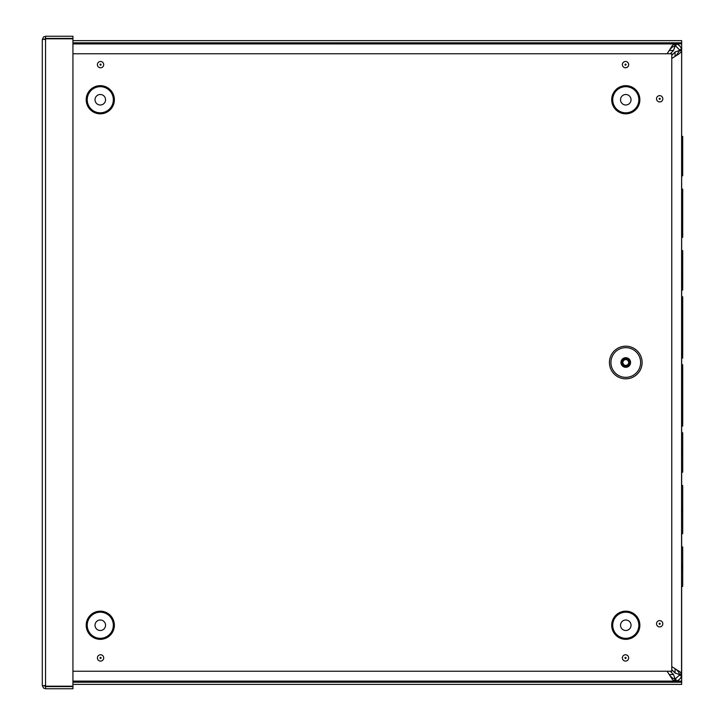 <?xml version="1.0" encoding="UTF-8"?>
<svg xmlns="http://www.w3.org/2000/svg" width="725" height="725" viewBox="0 0 725 725"><rect width="100%" height="100%" fill="white"/><g stroke="black" fill="none" stroke-linecap="round" stroke-linejoin="round"><path stroke-width="1.09" d="M669.347 674.54L673.534 674.54L675.075 678.926L679.397 675.265L679.461 674.214L681.627 674.214L681.627 586.416L682.714 586.416L682.714 547.003L681.627 547.003L681.627 533.691L682.714 533.691L682.714 511.796L681.627 511.796L681.627 507.418L682.714 507.418L682.714 485.523L681.627 485.523L681.627 472.211L682.714 472.211L682.714 454.693L681.627 454.693L681.627 450.316L682.714 450.316L682.714 432.798L681.627 432.798L681.627 290.036L682.714 290.036L682.714 250.623L681.627 250.623L681.627 237.311L682.714 237.311L682.714 215.416L681.627 215.416L681.627 211.029L682.714 211.029L682.714 189.134L681.627 189.134L681.627 50.804L681.536 675.627C680.838 678.509 679.044 680.304 676.162 681.002L674.748 681.092L674.748 678.926L675.075 681.092M682.714 564.521L681.627 564.521L681.627 568.898L682.714 568.898M682.714 268.141L681.627 268.141L681.627 272.518L682.714 272.518M675.075 43.926L676.162 44.017C679.044 44.714 680.838 46.509 681.536 49.391L681.627 50.804L679.461 50.804L679.397 49.744L675.8 46.155L674.748 46.092L674.748 43.926L675.075 46.092L673.534 50.478L670.235 53.768M681.627 175.822L682.714 175.822L682.714 136.409L681.627 136.409M682.714 153.927L681.627 153.927M682.714 158.304L681.627 158.304M681.627 426.055L682.714 426.055L682.714 364.738L681.627 364.738M681.627 358.087L682.714 358.087L682.714 296.779L681.627 296.779M667.118 53.768L672.519 45.322L674.748 43.926L72.935 43.926L681.663 43.908L681.663 42.811L72.935 42.811M674.748 46.092L672.519 46.935L669.963 49.382M674.748 681.092L72.935 681.092L674.748 681.092L672.519 679.697L669.963 675.637L672.519 678.083L674.748 678.926M669.963 675.637L667.1 671.232M681.627 50.478L679.461 50.478L675.075 52.019L671.767 55.336M671.767 669.683L675.075 672.999L679.461 674.54L681.627 674.54M679.461 674.214L678.609 671.984L676.171 669.429L680.231 671.984L681.627 674.214M671.767 666.565L676.171 669.429M681.627 50.804L681.273 51.919L678.654 54.148L671.767 58.453M676.171 55.589L679.461 50.804M673.534 674.54L670.217 671.232M682.714 215.416L682.714 211.029M682.714 450.316L682.714 454.693L681.627 454.693M682.714 511.796L682.714 507.418M72.935 682.207L681.663 682.207L681.663 684.382L72.935 684.382M681.663 682.207L681.663 586.416M681.663 42.811L681.663 40.636L72.935 40.636M681.663 547.003L681.663 533.691M681.663 485.523L681.663 472.211M681.663 432.798L681.663 426.055M681.663 364.738L681.663 358.087M681.663 296.779L681.663 290.036M681.663 250.623L681.663 237.311M681.663 189.134L681.663 175.822M681.663 136.409L681.663 43.908M44.461 39.513L45.548 38.425L72.935 38.425L72.935 36.25L45.548 36.25L43.518 36.966L42.286 39.513L45.548 38.806L72.935 38.806L72.935 686.194L45.548 686.194L42.286 685.487L42.286 39.513L42.286 685.487L43.518 688.034L45.548 688.75L72.935 688.75L72.935 686.575L45.548 686.575L45.548 688.75M45.548 38.425L45.548 36.25M44.461 685.487L45.548 686.575M625.766 378.831A16.331 16.331 0 0 1 611.628 354.335A16.331 16.331 0 0 1 639.912 354.335A16.331 16.331 0 0 1 625.766 378.831M625.766 366.506A4.006 4.006 0 0 0 629.237 360.497A4.006 4.006 0 0 0 622.304 360.497A4.006 4.006 0 0 0 625.766 366.506M625.766 365.391A2.891 2.891 0 0 0 628.276 361.059A2.891 2.891 0 0 0 623.264 361.059A2.891 2.891 0 0 0 625.766 365.391M72.935 53.768L671.767 53.768L671.767 671.232L72.935 671.232M625.784 105.007A5.256 5.256 0 0 0 630.333 97.123A5.256 5.256 0 0 0 621.234 97.123A5.256 5.256 0 0 0 625.784 105.007M625.784 630.505A5.256 5.256 0 0 0 630.333 622.621A5.256 5.256 0 0 0 621.234 622.621A5.256 5.256 0 0 0 625.784 630.505M100.286 105.007A5.256 5.256 0 0 0 104.835 97.123A5.256 5.256 0 0 0 95.727 97.123A5.256 5.256 0 0 0 100.286 105.007M100.286 630.505A5.256 5.256 0 0 0 104.835 622.621A5.256 5.256 0 0 0 95.727 622.621A5.256 5.256 0 0 0 100.286 630.505M682.062 564.521L682.062 568.898M682.062 153.927L682.062 158.304M682.062 268.141L682.062 272.518M681.536 675.627L679.397 675.265M681.536 49.391L679.397 49.744M676.162 44.017L675.8 46.155M676.162 681.002L675.8 678.863M673.534 50.478L669.347 50.478M675.075 672.999L675.075 668.812M675.075 56.206L675.075 52.019M682.116 211.029L682.116 215.416M682.062 450.316L682.062 454.693M682.116 507.418L682.116 511.796M72.935 681.11L681.663 681.11M45.548 38.806L45.548 686.194M625.766 377.344A14.844 14.844 0 0 1 612.915 355.078A14.844 14.844 0 0 1 638.625 355.078A14.844 14.844 0 0 1 625.766 377.344M625.766 367.303A4.803 4.803 0 0 0 629.925 360.098A4.803 4.803 0 0 0 621.606 360.098A4.803 4.803 0 0 0 625.766 367.303M625.521 658.463A0.535 0.535 0 0 1 624.986 657.919A0.535 0.535 0 0 1 625.521 657.385A0.535 0.535 0 0 1 626.065 657.919A0.535 0.535 0 0 1 625.521 658.463M625.521 661.073A3.145 3.145 0 0 0 628.249 656.342A3.145 3.145 0 0 0 622.793 656.342A3.145 3.145 0 0 0 625.521 661.073M659.678 626.908A3.145 3.145 0 0 0 662.405 622.186A3.145 3.145 0 0 0 656.95 622.186A3.145 3.145 0 0 0 659.678 626.908M625.521 67.778A3.145 3.145 0 0 0 628.249 63.057A3.145 3.145 0 0 0 622.793 63.057A3.145 3.145 0 0 0 625.521 67.778M625.784 639.332A14.083 14.083 0 0 1 613.586 618.207A14.083 14.083 0 0 1 637.982 618.207A14.083 14.083 0 0 1 625.784 639.332M100.286 639.332A14.083 14.083 0 0 1 88.088 618.207A14.083 14.083 0 0 1 112.484 618.207A14.083 14.083 0 0 1 100.286 639.332M100.286 113.834A14.083 14.083 0 0 1 88.088 92.709A14.083 14.083 0 0 1 112.484 92.709A14.083 14.083 0 0 1 100.286 113.834M625.784 113.834A14.083 14.083 0 0 1 613.586 92.709A14.083 14.083 0 0 1 637.982 92.709A14.083 14.083 0 0 1 625.784 113.834M100.548 661.073A3.145 3.145 0 0 0 103.276 656.342A3.145 3.145 0 0 0 97.821 656.342A3.145 3.145 0 0 0 100.548 661.073M100.548 67.778A3.145 3.145 0 0 0 103.276 63.057A3.145 3.145 0 0 0 97.821 63.057A3.145 3.145 0 0 0 100.548 67.778M659.678 101.935A3.145 3.145 0 0 0 662.405 97.213A3.145 3.145 0 0 0 656.95 97.213A3.145 3.145 0 0 0 659.678 101.935M659.678 624.298A0.535 0.535 0 0 1 659.143 623.763A0.535 0.535 0 0 1 659.678 623.228A0.535 0.535 0 0 1 660.221 623.763A0.535 0.535 0 0 1 659.678 624.298M659.678 99.325A0.535 0.535 0 0 1 659.143 98.781A0.535 0.535 0 0 1 659.678 98.247A0.535 0.535 0 0 1 660.221 98.781A0.535 0.535 0 0 1 659.678 99.325M625.521 65.168A0.535 0.535 0 0 1 624.986 64.625A0.535 0.535 0 0 1 625.521 64.09A0.535 0.535 0 0 1 626.065 64.625A0.535 0.535 0 0 1 625.521 65.168M100.548 65.168A0.535 0.535 0 0 1 100.005 64.625A0.535 0.535 0 0 1 100.548 64.09A0.535 0.535 0 0 1 101.083 64.625A0.535 0.535 0 0 1 100.548 65.168M100.548 658.463A0.535 0.535 0 0 1 100.005 657.919A0.535 0.535 0 0 1 100.548 657.385A0.535 0.535 0 0 1 101.083 657.919A0.535 0.535 0 0 1 100.548 658.463M625.784 112.81A13.059 13.059 0 0 0 637.094 93.217A13.059 13.059 0 0 0 614.474 93.217A13.059 13.059 0 0 0 625.784 112.81M625.784 638.308A13.059 13.059 0 0 0 637.094 618.724A13.059 13.059 0 0 0 614.474 618.724A13.059 13.059 0 0 0 625.784 638.308M100.286 112.81A13.059 13.059 0 0 0 111.596 93.217A13.059 13.059 0 0 0 88.976 93.217A13.059 13.059 0 0 0 100.286 112.81M100.286 638.308A13.059 13.059 0 0 0 111.596 618.724A13.059 13.059 0 0 0 88.976 618.724A13.059 13.059 0 0 0 100.286 638.308"/></g></svg>

